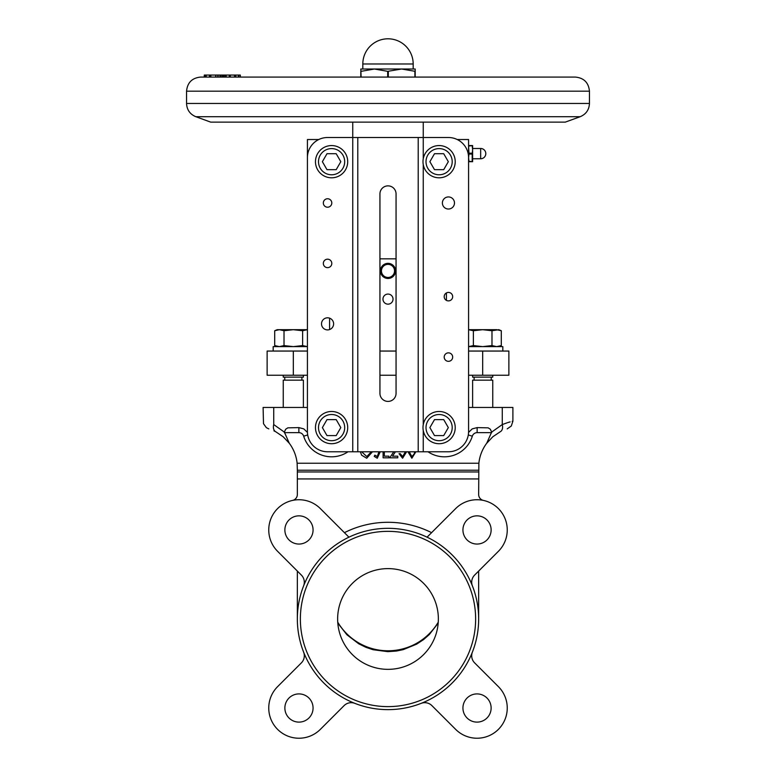 <?xml version="1.0" encoding="UTF-8"?>
<svg xmlns="http://www.w3.org/2000/svg" width="776" height="776" viewBox="0 0 776 776"><rect width="100%" height="100%" fill="white"/><g stroke="black" fill="none" stroke-linecap="round" stroke-linejoin="round"><path stroke-width="1.16" d="M283.25 375.225L283.25 377.136L303.387 377.136L303.387 375.225M283.25 407.458L283.25 380.162L303.387 380.162L303.387 407.458M472.613 375.225L472.613 377.136L492.75 377.136L492.75 375.225M472.613 407.458L472.613 380.162L492.75 380.162L492.75 407.458M502.829 351.053L502.829 346.62L468.578 346.62L473.379 345.582L473.379 330.731L468.578 329.693L482.682 329.693L473.379 330.731M277.197 346.62L274.704 345.582L279.36 346.62L284.016 345.582L293.318 346.62L302.621 345.582L307.422 346.62L273.171 346.62L273.171 351.053M307.422 177.801L307.422 329.693L302.621 330.731L293.318 329.693L284.016 330.731L279.36 329.693L274.704 330.731L274.704 345.582M307.422 329.693L277.197 329.693L274.704 330.731M302.621 345.582L302.621 330.731M284.016 345.582L284.016 330.731M501.296 330.731L498.803 329.693L491.984 330.731L482.682 329.693L496.64 329.693L501.296 330.731L501.296 345.582L496.64 346.62L491.984 345.582L491.984 330.731M473.379 345.582L482.682 346.62L491.984 345.582M331.595 411.484A16.112 16.112 0 0 1 347.706 427.605A16.112 16.112 0 0 1 331.595 443.717A16.112 16.112 0 0 1 315.473 427.605A16.112 16.112 0 0 1 331.595 411.484M322.38 427.605L326.987 419.622L336.202 419.622L340.81 427.605L336.202 435.588L326.987 435.588L322.38 427.605M439.109 443.717A16.112 16.112 0 0 1 422.988 427.605A16.112 16.112 0 0 1 439.109 411.484A16.112 16.112 0 0 1 455.221 427.605A16.112 16.112 0 0 1 439.109 443.717M448.324 427.605L443.717 435.588L434.502 435.588L429.885 427.605L434.502 419.622L443.717 419.622L448.324 427.605M480.664 148.488L480.664 158.76A5.141 5.141 0 0 0 485.805 153.629A5.141 5.141 0 0 0 480.664 148.488L472.613 148.488M468.578 145.568L468.995 154.055L472.196 154.055L472.613 149.603L472.613 161.689L468.578 161.689L468.578 157.654L468.995 161.689M468.995 153.192L472.196 153.192M468.995 154.055L468.578 157.654L468.578 139.525L457.219 139.525M468.995 161.253L472.196 161.689M472.196 161.253L472.196 154.055M468.995 146.004L472.613 145.568L472.613 149.603L472.196 146.004M468.995 145.568L472.196 145.568M331.595 145.568A16.112 16.112 0 0 1 347.706 161.689A16.112 16.112 0 0 1 331.595 177.801A16.112 16.112 0 0 1 315.473 161.689A16.112 16.112 0 0 1 331.595 145.568M322.38 161.689L326.987 153.706L336.202 153.706L340.81 161.689L336.202 169.663L326.987 169.663L322.38 161.689M439.109 177.801A16.112 16.112 0 0 1 422.988 161.689A16.112 16.112 0 0 1 439.109 145.568A16.112 16.112 0 0 1 455.221 161.689A16.112 16.112 0 0 1 439.109 177.801M448.324 161.689L443.717 169.663L434.502 169.663L429.885 161.689L434.502 153.706L443.717 153.706L448.324 161.689M210.102 75.059L217.814 75.059L217.814 77.076M210.849 75.059L210.849 77.076L210.218 77.076L210.218 75.059M222.741 77.076L222.741 75.059L229.841 75.059M223.847 77.076L223.847 75.059M224.38 77.076L224.38 75.059M206.212 77.076L206.212 75.059L206.212 77.076L206.212 75.059L209.947 75.059L209.947 77.076M209.714 77.076L209.714 75.059M209.859 77.076L209.859 75.059M235.778 75.059L240.347 75.059L240.347 77.076M229.308 77.076L229.308 75.059L235.632 75.059M238.853 75.059L238.853 77.076L238.901 75.059M235.729 77.076L235.729 75.059M205.514 77.076L205.514 75.059L207.134 75.059M204.282 75.059L204.282 77.076L204.282 75.059L205.048 75.059L205.048 77.076L205.514 75.059M225.661 77.076L225.661 75.059M221.102 77.076L220.733 75.059L222.741 75.059M222.314 77.076L222.314 75.059M218.085 77.076L218.085 75.059L220.665 75.059L220.665 77.076M204.641 77.076L204.641 75.059M575.346 77.076L200.654 77.076C192.079 77.91 187.385 82.615 186.55 91.18L589.45 91.18C588.615 82.615 583.921 77.91 575.346 77.076M333.612 323.854A6.043 6.043 0 0 0 327.569 317.811A6.043 6.043 0 0 0 321.516 323.854A6.043 6.043 0 0 0 327.569 329.897A6.043 6.043 0 0 0 333.612 323.854M454.484 202.982A6.043 6.043 0 0 0 448.431 196.939A6.043 6.043 0 0 0 442.388 202.982A6.043 6.043 0 0 0 448.431 209.025A6.043 6.043 0 0 0 454.484 202.982M331.798 263.423A4.229 4.229 0 0 0 327.569 259.184A4.229 4.229 0 0 0 323.33 263.423A4.229 4.229 0 0 0 327.569 267.652A4.229 4.229 0 0 0 331.798 263.423M331.798 202.982A4.229 4.229 0 0 0 327.569 198.753A4.229 4.229 0 0 0 323.33 202.982A4.229 4.229 0 0 0 327.569 207.211A4.229 4.229 0 0 0 331.798 202.982M452.67 296.655A4.229 4.229 0 0 0 448.431 292.426A4.229 4.229 0 0 0 444.202 296.655A4.229 4.229 0 0 0 448.431 300.884A4.229 4.229 0 0 0 452.67 296.655M452.67 357.096A4.229 4.229 0 0 0 448.431 352.867A4.229 4.229 0 0 0 444.202 357.096A4.229 4.229 0 0 0 448.431 361.325A4.229 4.229 0 0 0 452.67 357.096M388 304.153A5.034 5.034 0 0 0 393.034 299.119A5.034 5.034 0 0 0 388 294.075A5.034 5.034 0 0 0 382.966 299.119A5.034 5.034 0 0 0 388 304.153M388 263.355A7.556 7.556 0 0 1 395.556 270.911A7.556 7.556 0 0 1 388 278.468A7.556 7.556 0 0 1 380.444 270.911A7.556 7.556 0 0 1 388 263.355M388 264.364A6.547 6.547 0 0 0 381.452 270.911A6.547 6.547 0 0 0 388 277.459A6.547 6.547 0 0 0 394.548 270.911A6.547 6.547 0 0 0 388 264.364M491.13 529.95A14.104 14.104 0 0 0 477.027 515.846A14.104 14.104 0 0 0 462.933 529.95A14.104 14.104 0 0 0 477.027 544.054A14.104 14.104 0 0 0 491.13 529.95M313.067 529.95A14.104 14.104 0 0 0 298.973 515.846A14.104 14.104 0 0 0 284.87 529.95A14.104 14.104 0 0 0 298.973 544.054A14.104 14.104 0 0 0 313.067 529.95M438.362 618.986A50.362 50.362 0 0 0 388 568.614A50.362 50.362 0 0 0 337.638 618.986A50.362 50.362 0 0 0 388 669.348A50.362 50.362 0 0 0 438.362 618.986M303.61 652.092A90.656 90.656 0 0 1 427.072 537.176A90.656 90.656 0 0 1 421.106 703.376A90.656 90.656 0 0 1 303.61 652.092A10.069 10.069 0 0 1 301.36 662.888L277.604 686.644A30.215 30.215 0 0 0 277.604 729.382A30.215 30.215 0 0 0 320.333 729.382L344.088 705.627A10.069 10.069 0 0 1 354.894 703.376M300.37 618.986A87.63 87.63 0 0 0 388 706.616A87.63 87.63 0 0 0 475.63 618.986A87.63 87.63 0 0 0 388 531.347A87.63 87.63 0 0 0 300.37 618.986M472.39 585.87A10.069 10.069 0 0 1 474.64 575.074L498.396 551.319A30.215 30.215 0 0 0 498.396 508.581A30.215 30.215 0 0 0 455.667 508.581L427.072 537.176M421.106 703.376A10.069 10.069 0 0 1 431.912 705.627L455.667 729.382A30.215 30.215 0 0 0 498.396 729.382A30.215 30.215 0 0 0 498.396 686.644L474.64 662.888A10.069 10.069 0 0 1 472.39 652.092M491.13 708.013A14.104 14.104 0 0 0 477.027 693.909A14.104 14.104 0 0 0 462.933 708.013A14.104 14.104 0 0 0 477.027 722.116A14.104 14.104 0 0 0 491.13 708.013M313.067 708.013A14.104 14.104 0 0 0 298.973 693.909A14.104 14.104 0 0 0 284.87 708.013A14.104 14.104 0 0 0 298.973 722.116A14.104 14.104 0 0 0 313.067 708.013M348.928 537.176L320.333 508.581A30.215 30.215 0 0 0 277.604 508.581A30.215 30.215 0 0 0 277.604 551.319L301.36 575.074A10.069 10.069 0 0 1 303.61 585.87M565.268 122.133L580.176 116.71L195.824 116.71L210.723 122.133L565.268 122.133M423.25 122.133L423.25 137.507L448.431 137.507L327.569 137.507A20.147 20.147 0 0 0 307.422 157.654L307.422 139.525L318.781 139.525M293.318 375.225L267.128 375.225L267.128 351.053L293.318 351.053L293.318 375.225L307.422 375.225L307.422 407.458L263.103 407.458L263.5 423.706L266.352 427.663L268.806 428.895M307.422 157.654L307.422 431.631A20.147 20.147 0 0 0 327.569 451.777L423.25 451.777L423.25 430.515M448.431 137.507A20.147 20.147 0 0 1 468.578 157.654L468.578 431.631A20.147 20.147 0 0 1 448.431 451.777L423.25 451.777M468.578 177.801L468.578 329.693M482.682 375.225L482.682 351.053L508.872 351.053L508.872 375.225L468.578 375.225L468.578 407.458L512.897 407.458L512.897 421.193L512.218 421.358M361.112 71.343L374.401 69.016L387.69 71.343L401.599 69.016L415.199 71.343L415.199 69.016L360.801 69.016L361.112 77.076M360.801 71.343L360.801 77.076M415.199 71.343L415.199 77.076M414.888 71.343L414.888 77.076M388.31 71.343L388.31 77.076M387.69 71.343L387.69 77.076M396.061 258.825L379.939 258.825M337.735 622.139A58.423 58.423 0 0 0 438.265 622.139M438.188 623.128L429.312 634.545L423.599 639.56L416.634 644.158L403.258 649.628L396.497 651.035L387.845 651.656L373.091 649.725L365.903 647.32L358.745 643.799L346.93 634.787L337.812 623.128M273.928 430.845L275.693 431.718C266.546 427.828 266.546 427.828 275.693 431.718A8.061 5.345 117.5 0 1 273.724 424.569C259.717 419.942 259.717 419.942 273.724 424.569L284.365 432.116L289.293 443.261L283.182 436.762L275.693 431.718L283.182 436.762L289.293 443.261A40.294 40.294 0 0 1 297.13 463.243L478.87 463.243A40.294 40.294 0 0 1 486.707 443.261L491.635 432.116L502.276 424.569C516.283 419.942 516.283 419.942 502.276 424.569A8.061 5.345 62.5 0 1 500.307 431.718L492.818 436.762L486.707 443.261L492.818 436.762L500.307 431.718C509.454 427.828 509.454 427.828 500.307 431.718M478.87 463.243L478.656 494.506A6.043 6.043 0 0 0 483.419 500.413M478.656 470.217L297.344 470.217L297.13 463.243M307.432 432.387L303.765 428.876L298.857 427.605L287.818 427.848L285.636 429.264L284.365 432.116M478.656 478.938L297.344 478.938L297.344 494.506A6.043 6.043 0 0 1 292.581 500.413M297.344 478.938L297.344 471.963L478.656 471.963M297.344 470.217L297.344 471.963M468.568 432.387L472.235 428.876L477.143 427.605L488.182 427.848L490.364 429.264L491.635 432.116M478.656 571.058L478.656 618.986M297.344 571.058L297.344 618.986M510.094 421.911L508.144 422.483M507.388 422.726L502.596 424.443M372.461 451.777L366.728 458.238L361.626 455.182L360.345 451.777M361.665 451.777L366.805 456.579L371.316 451.777M380.221 451.777L377.272 458.238L374.226 456.375L374.856 455.134L377.252 456.579L378.979 451.777M384.353 451.777L384.353 456.172L388.892 456.172L388.892 457.821L383.111 457.821L383.111 451.777M395.42 451.777L392.491 456.172L397.778 456.172L397.778 457.821L389.717 457.821L393.752 451.777M406.634 451.777L402.589 458.238L399.019 453.688L400.261 453.688L402.657 456.579L405.382 451.777M415.897 451.777L411.872 458.238L407.963 451.777M409.204 451.777L411.91 456.579L414.297 453.815L414.636 451.777M482.682 351.053L468.578 351.053M396.061 351.053L379.939 351.053M307.422 351.053L293.318 351.053M396.061 375.225L379.939 375.225M352.75 122.133L352.75 451.777M396.061 193.922A8.061 8.061 0 0 0 388 185.862A8.061 8.061 0 0 0 379.939 193.922L379.939 393.354A8.061 8.061 0 0 0 388 401.415A8.061 8.061 0 0 0 396.061 393.354L396.061 193.922M423.25 137.507L423.25 158.779M423.25 164.59L423.25 424.695M323.728 555.053L325.338 553.472M322.525 556.276C326.25 552.541 326.25 552.541 322.525 556.276C318.81 560.33 318.81 560.33 322.525 556.276C318.81 560.33 318.81 560.33 322.525 556.276M450.449 553.269L452.272 555.053M456.424 559.515L455.764 558.768M331.595 414.51A13.095 13.095 0 0 0 318.5 427.605A13.095 13.095 0 0 0 331.595 440.7A13.095 13.095 0 0 0 344.69 427.605A13.095 13.095 0 0 0 331.595 414.51M439.109 440.7A13.095 13.095 0 0 0 452.204 427.605A13.095 13.095 0 0 0 439.109 414.51A13.095 13.095 0 0 0 426.014 427.605A13.095 13.095 0 0 0 439.109 440.7M331.595 148.594A13.095 13.095 0 0 0 318.5 161.689A13.095 13.095 0 0 0 331.595 174.784A13.095 13.095 0 0 0 344.69 161.689A13.095 13.095 0 0 0 331.595 148.594M439.109 174.784A13.095 13.095 0 0 0 452.204 161.689A13.095 13.095 0 0 0 439.109 148.594A13.095 13.095 0 0 0 426.014 161.689A13.095 13.095 0 0 0 439.109 174.784M215.893 77.076L215.893 75.059M222.916 77.076L222.916 75.059M209.471 77.076L209.471 75.059M238.377 77.076L238.377 75.059M234.498 77.076L234.498 75.059M230.288 77.076L230.288 75.059M226.185 77.076L226.185 75.059M219.947 77.076L219.947 75.059M344.418 532.666A96.699 96.699 0 0 1 431.582 532.666M413.181 69.016L413.181 63.981L362.819 63.981L362.819 69.016M186.55 91.18L186.55 103.46L589.45 103.46L589.45 91.18M347.988 451.777A29.207 29.207 0 0 1 303.678 436.19A5.034 5.034 0 0 0 298.857 432.639L284.355 432.639M491.644 432.639L477.143 432.639A5.034 5.034 0 0 0 472.322 436.19A29.207 29.207 0 0 1 428.012 451.777M273.724 424.569L273.724 407.458M502.276 424.569L502.276 407.458M298.857 427.605L298.857 432.639M307.694 434.958L303.678 436.19M468.306 434.958L472.322 436.19M477.143 427.605L477.143 432.639M357.785 137.507L357.785 451.777M418.215 137.507L418.215 451.777M301.883 380.162L301.883 377.136M284.753 380.162L284.753 377.136M491.247 380.162L491.247 377.136M474.117 380.162L474.117 377.136M498.803 346.62L501.296 345.582M472.613 158.76L480.664 158.76M215.699 75.059L215.699 77.076M235.826 75.059L235.826 77.076M329.577 329.548L329.577 318.16M413.181 63.981A25.181 25.181 0 0 0 388 38.8A25.181 25.181 0 0 0 362.819 63.981M580.176 116.71C586.035 114.237 589.13 109.823 589.45 103.46M186.55 103.46C186.87 109.823 189.965 114.237 195.824 116.71M512.897 421.193L511.316 425.985L507.194 428.895M446.423 300.38L446.423 292.94"/></g></svg>
